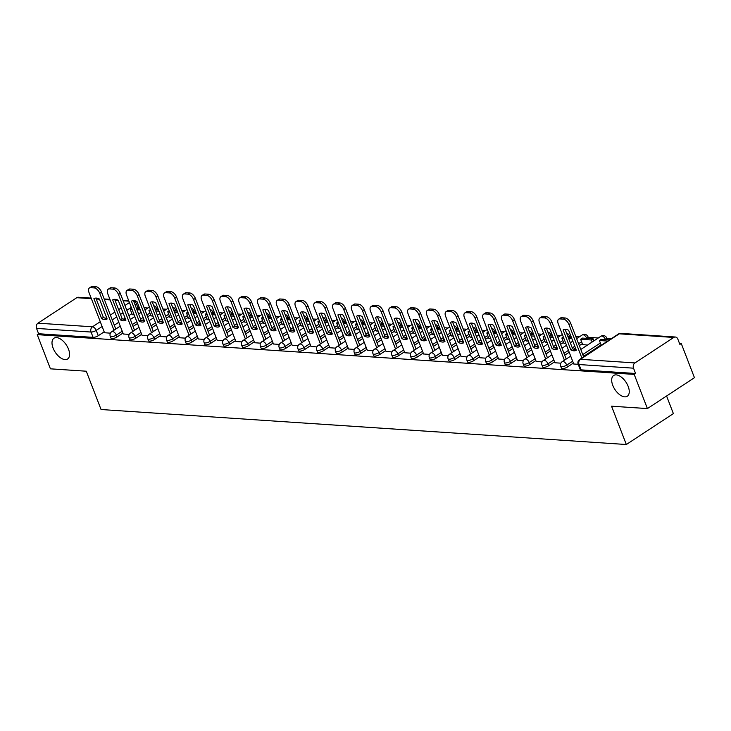 <?xml version="1.0" encoding="UTF-8"?>
<svg xmlns="http://www.w3.org/2000/svg" width="731" height="731" viewBox="0 0 731 731"><rect width="100%" height="100%" fill="white"/><g stroke="black" fill="none" stroke-linecap="round" stroke-linejoin="round"><path stroke-width="1.1" d="M612.77 385.356A12.427 6.643 56.7 0 1 613.647 375.487A12.427 6.643 56.7 0 1 628.167 386.379A12.427 6.643 56.7 0 1 627.28 396.257A12.427 6.643 56.7 0 1 612.77 385.356M53.089 348.084A12.427 6.643 56.7 0 1 53.966 338.206A12.427 6.643 56.7 0 1 68.486 349.107A12.427 6.643 56.7 0 1 67.608 358.985A12.427 6.643 56.7 0 1 53.089 348.084M561.435 368.214A3.883 1.234 -21.1 0 0 562.313 368.616A3.883 1.234 -21.1 0 0 567.457 366.98L566.735 365.089A3.883 1.234 158.9 0 1 561.582 366.734A3.883 1.234 158.9 0 1 560.704 366.322L561.435 368.214M542.667 366.962A3.883 1.234 -21.1 0 0 543.544 367.373A3.883 1.234 -21.1 0 0 548.689 365.728L547.967 363.837A3.883 1.234 158.9 0 1 542.813 365.482A3.883 1.234 158.9 0 1 541.936 365.08L542.667 366.962M523.899 365.719A3.883 1.234 -21.1 0 0 524.776 366.121A3.883 1.234 -21.1 0 0 529.929 364.477L529.198 362.585A3.883 1.234 158.9 0 1 524.045 364.23A3.883 1.234 158.9 0 1 523.168 363.828L523.899 365.719M505.13 364.467A3.883 1.234 -21.1 0 0 506.007 364.87A3.883 1.234 -21.1 0 0 511.161 363.225L510.43 361.342A3.883 1.234 158.9 0 1 505.276 362.978A3.883 1.234 158.9 0 1 504.399 362.576L505.13 364.467M486.362 363.216A3.883 1.234 -21.1 0 0 487.239 363.618A3.883 1.234 -21.1 0 0 492.392 361.982L491.661 360.091A3.883 1.234 158.9 0 1 486.508 361.726A3.883 1.234 158.9 0 1 485.631 361.324L486.362 363.216M467.593 361.964A3.883 1.234 -21.1 0 0 468.47 362.366A3.883 1.234 -21.1 0 0 473.624 360.73L472.893 358.839A3.883 1.234 158.9 0 1 467.739 360.484A3.883 1.234 158.9 0 1 466.862 360.072L467.593 361.964M448.825 360.712A3.883 1.234 -21.1 0 0 449.702 361.123A3.883 1.234 -21.1 0 0 454.856 359.478L454.125 357.587A3.883 1.234 158.9 0 1 448.971 359.232A3.883 1.234 158.9 0 1 448.094 358.83L448.825 360.712M430.056 359.469A3.883 1.234 -21.1 0 0 430.934 359.871A3.883 1.234 -21.1 0 0 436.087 358.227L435.356 356.335A3.883 1.234 158.9 0 1 430.203 357.98A3.883 1.234 158.9 0 1 429.325 357.578L430.056 359.469M411.288 358.217A3.883 1.234 -21.1 0 0 412.165 358.619A3.883 1.234 -21.1 0 0 417.319 356.975L416.588 355.092A3.883 1.234 158.9 0 1 411.434 356.728A3.883 1.234 158.9 0 1 410.557 356.326L411.288 358.217M392.52 356.966A3.883 1.234 -21.1 0 0 393.397 357.368A3.883 1.234 -21.1 0 0 398.55 355.732L397.819 353.841A3.883 1.234 158.9 0 1 392.666 355.476A3.883 1.234 158.9 0 1 391.789 355.074L392.52 356.966M373.751 355.714A3.883 1.234 -21.1 0 0 374.628 356.116A3.883 1.234 -21.1 0 0 379.782 354.48L379.051 352.589A3.883 1.234 158.9 0 1 373.897 354.233A3.883 1.234 158.9 0 1 373.02 353.822L373.751 355.714M354.983 354.462A3.883 1.234 -21.1 0 0 355.86 354.873A3.883 1.234 -21.1 0 0 361.013 353.228L360.282 351.337A3.883 1.234 158.9 0 1 355.129 352.982A3.883 1.234 158.9 0 1 354.252 352.58L354.983 354.462M336.214 353.219A3.883 1.234 -21.1 0 0 337.092 353.621A3.883 1.234 -21.1 0 0 342.245 351.976L341.514 350.085A3.883 1.234 158.9 0 1 336.361 351.73A3.883 1.234 158.9 0 1 335.483 351.328L336.214 353.219M317.446 351.967A3.883 1.234 -21.1 0 0 318.323 352.369A3.883 1.234 -21.1 0 0 323.477 350.725L322.746 348.842A3.883 1.234 158.9 0 1 317.592 350.478A3.883 1.234 158.9 0 1 316.715 350.076L317.446 351.967M298.677 350.716A3.883 1.234 -21.1 0 0 299.555 351.118A3.883 1.234 -21.1 0 0 304.708 349.482L303.977 347.59A3.883 1.234 158.9 0 1 298.824 349.226A3.883 1.234 158.9 0 1 297.946 348.824L298.677 350.716M279.909 349.464A3.883 1.234 -21.1 0 0 280.786 349.866A3.883 1.234 -21.1 0 0 285.94 348.23L285.209 346.339A3.883 1.234 158.9 0 1 280.055 347.983A3.883 1.234 158.9 0 1 279.178 347.572L279.909 349.464M261.141 348.212A3.883 1.234 -21.1 0 0 262.018 348.623A3.883 1.234 -21.1 0 0 267.171 346.978L266.44 345.087A3.883 1.234 158.9 0 1 261.287 346.732A3.883 1.234 158.9 0 1 260.41 346.33L261.141 348.212M242.372 346.969A3.883 1.234 -21.1 0 0 243.249 347.371A3.883 1.234 -21.1 0 0 248.403 345.726L247.672 343.835A3.883 1.234 158.9 0 1 242.518 345.48A3.883 1.234 158.9 0 1 241.641 345.078L242.372 346.969M223.604 345.717A3.883 1.234 -21.1 0 0 224.481 346.119A3.883 1.234 -21.1 0 0 229.635 344.475L228.904 342.592A3.883 1.234 158.9 0 1 223.75 344.228A3.883 1.234 158.9 0 1 222.873 343.826L223.604 345.717M204.835 344.465A3.883 1.234 -21.1 0 0 205.713 344.868A3.883 1.234 -21.1 0 0 210.866 343.232L210.135 341.34A3.883 1.234 158.9 0 1 204.982 342.976A3.883 1.234 158.9 0 1 204.104 342.574L204.835 344.465M186.067 343.214A3.883 1.234 -21.1 0 0 186.944 343.616A3.883 1.234 -21.1 0 0 192.098 341.98L191.367 340.089A3.883 1.234 158.9 0 1 186.213 341.733A3.883 1.234 158.9 0 1 185.336 341.322L186.067 343.214M167.298 341.962A3.883 1.234 -21.1 0 0 168.176 342.373A3.883 1.234 -21.1 0 0 173.329 340.728L172.598 338.837A3.883 1.234 158.9 0 1 167.445 340.482A3.883 1.234 158.9 0 1 166.567 340.079L167.298 341.962M148.53 340.719A3.883 1.234 -21.1 0 0 149.407 341.121A3.883 1.234 -21.1 0 0 154.561 339.476L153.83 337.585A3.883 1.234 158.9 0 1 148.676 339.23A3.883 1.234 158.9 0 1 147.799 338.828L148.53 340.719M129.762 339.467A3.883 1.234 -21.1 0 0 130.639 339.869A3.883 1.234 -21.1 0 0 135.792 338.225L135.061 336.342A3.883 1.234 158.9 0 1 129.917 337.978A3.883 1.234 158.9 0 1 129.031 337.576L129.762 339.467M110.993 338.215A3.883 1.234 -21.1 0 0 111.87 338.617A3.883 1.234 -21.1 0 0 117.024 336.982L116.293 335.09A3.883 1.234 158.9 0 1 111.149 336.726A3.883 1.234 158.9 0 1 110.262 336.324L110.993 338.215M647.401 408.583L611.545 406.198L626.33 444.512L101.061 409.524L86.276 371.211L50.421 368.826L37.235 334.643L634.206 374.4L647.401 408.583L694.45 377.699L681.255 343.515L679.492 343.396M611.107 338.837L606.968 338.563M598.287 337.987L588.199 337.32M579.519 336.735L575.79 336.488M570.911 336.169L569.431 336.068M560.759 335.492L557.022 335.237M552.143 334.917L550.662 334.816M541.991 334.241L538.254 333.994M533.374 333.665L531.894 333.564M523.222 332.989L519.485 332.742M514.606 332.413L513.125 332.313M504.454 331.737L500.717 331.49M495.837 331.161L494.357 331.07M485.686 330.485L481.948 330.238M477.069 329.919L475.589 329.818M466.917 329.242L463.18 328.987M458.3 328.667L456.82 328.566M448.149 327.991L444.411 327.744M439.532 327.415L438.052 327.314M429.38 326.739L425.643 326.492M420.764 326.163L419.283 326.063M410.612 325.487L406.875 325.24M401.995 324.911L400.515 324.82M391.843 324.235L388.106 323.988M383.227 323.669L381.746 323.568M373.075 322.992L369.338 322.736M364.458 322.417L362.978 322.316M354.307 321.741L350.569 321.494M345.69 321.165L344.21 321.064M335.538 320.489L331.801 320.242M326.921 319.913L325.441 319.812M316.77 319.237L313.032 318.99M308.153 318.661L306.673 318.57M298.001 317.985L294.264 317.738M289.385 317.418L287.904 317.318M279.233 316.742L275.496 316.486M270.616 316.167L269.136 316.066M260.464 315.49L256.727 315.244M251.848 314.915L250.367 314.814M241.696 314.239L237.959 313.992M233.079 313.663L231.599 313.562M222.928 312.987L219.19 312.74M214.311 312.411L212.831 312.32M204.159 311.735L200.422 311.488M195.542 311.168L194.062 311.068M185.391 310.492L181.654 310.236M176.774 309.917L175.294 309.816M166.622 309.24L162.894 308.994M158.006 308.665L156.525 308.564M147.854 307.989L144.126 307.742M139.237 307.413L137.757 307.312M666.581 395.992L673.379 413.618L626.33 444.512M681.255 343.515L679.885 344.411L677.829 339.093A3.883 3.043 93.8 0 0 675.343 337.018A3.883 3.043 93.8 0 0 673.763 337.457L634.947 362.932A3.883 3.043 93.8 0 0 633.521 368.177L579.025 364.541A3.883 1.234 158.9 0 1 578.148 364.139L580.204 369.466A3.883 1.234 158.9 0 0 581.081 369.868L579.025 364.541A3.883 3.043 93.8 0 1 580.441 359.305L634.947 362.932M634.206 374.4L635.577 373.495L633.521 368.177M131.891 313.645L128.875 315.628M125.083 318.113L123.375 319.237M118.769 322.261L114.292 325.204M104.186 331.837L98.256 335.73L96.2 330.403A3.883 1.234 158.9 0 1 91.046 332.048L36.55 328.411A3.883 3.043 -86.2 0 1 37.966 323.175L76.792 297.691A3.883 3.043 -86.2 0 1 78.372 297.252L91.165 298.111M36.55 328.411L38.606 333.738L37.235 334.643M151.006 315.801L152.989 316.167M123.301 333.994L129.195 334.414M169.775 317.053L171.758 317.418M153.309 331.545L139.054 294.62A5.821 3.116 -123.3 0 0 133.462 289.22L129.972 288.992A5.821 3.116 56.7 0 0 128.766 289.275L126.984 290.445A5.821 3.116 56.7 0 0 126.564 295.077L142.015 335.273L147.964 335.666M188.543 318.305L190.526 318.67M160.838 336.488L166.732 336.918M207.312 319.548L209.294 319.913M179.607 337.74L185.5 338.17M226.08 320.799L228.063 321.165M198.375 338.992L204.269 339.422M244.848 322.051L246.831 322.417M217.134 340.244L223.037 340.664M263.617 323.303L265.6 323.669M235.903 341.487L241.806 341.916M282.385 324.555L284.368 324.911M254.671 342.738L260.574 343.168M301.154 325.798L303.137 326.163M273.44 343.99L279.343 344.42M319.922 327.049L321.905 327.415M303.456 341.551L289.202 304.617A5.821 3.116 -123.3 0 0 283.61 299.226L280.119 298.988A5.821 3.116 56.7 0 0 278.913 299.281L277.131 300.45A5.821 3.116 56.7 0 0 276.711 305.074L292.162 345.27L298.111 345.672M338.691 328.301L340.673 328.667M310.977 346.494L316.879 346.914M357.459 329.553L359.442 329.919M329.745 347.737L335.648 348.166M376.227 330.805L378.21 331.161M348.513 348.989L354.416 349.418M394.996 332.048L396.979 332.413M367.282 350.24L373.185 350.67M413.764 333.299L415.747 333.665M386.05 351.492L391.953 351.922M432.533 334.551L434.516 334.917M416.067 349.043L401.812 312.119A5.821 3.116 -123.3 0 0 396.22 306.728L392.73 306.49A5.821 3.116 56.7 0 0 391.524 306.773L389.733 307.952A5.821 3.116 56.7 0 0 389.321 312.576L404.773 352.771L410.721 353.164M451.301 335.803L453.284 336.169M423.587 353.987L429.49 354.416M470.07 337.055L472.052 337.411M442.356 355.239L448.258 355.668M488.838 338.298L490.821 338.663M461.124 356.49L467.027 356.92M507.606 339.55L509.589 339.915M479.892 357.742L485.795 358.172M526.375 340.801L528.358 341.167M509.909 355.293L495.655 318.369A5.821 3.116 -123.3 0 0 490.053 312.978L486.572 312.74A5.821 3.116 56.7 0 0 485.366 313.023L483.575 314.202A5.821 3.116 56.7 0 0 483.164 318.826L498.615 359.022L504.564 359.414M545.143 342.053L547.126 342.419M517.429 360.237L523.332 360.666M563.912 343.305L565.895 343.661M536.198 361.489L542.1 361.918M582.68 344.548L587.459 345.105M566.214 359.049L551.96 322.115A5.821 3.116 -123.3 0 0 546.359 316.724L542.877 316.496A5.821 3.116 56.7 0 0 541.662 316.779L539.88 317.948A5.821 3.116 56.7 0 0 539.469 322.572L554.92 362.768L560.869 363.17M573.734 363.992L578.221 364.321M601.092 344.895L583.493 356.454M573.387 363.088L567.457 366.98M582.333 343.652L579.317 345.626M575.525 348.12L573.817 349.235M569.211 352.26L564.725 355.202M554.619 361.836L548.689 365.728M563.564 342.4L560.549 344.374M556.757 346.869L555.048 347.983M550.443 351.008L545.956 353.95M535.85 360.584L529.929 364.477M544.796 341.149L541.781 343.122M537.989 345.617L536.28 346.741M531.675 349.756L527.188 352.707M517.082 359.341L511.161 363.225M526.028 339.897L523.012 341.88M519.22 344.365L517.511 345.489M512.906 348.513L508.42 351.456M498.314 358.089L492.392 361.982M507.259 338.645L504.244 340.628M500.452 343.113L498.743 344.237M494.138 347.262L489.651 350.204M479.545 356.838L473.624 360.73M488.491 337.402L485.475 339.376M481.683 341.87L479.975 342.985M475.369 346.01L470.883 348.952M460.777 355.586L454.856 359.478M469.722 336.15L466.707 338.124M462.915 340.619L461.206 341.733M456.601 344.758L452.114 347.7M442.008 354.334L436.087 358.227M450.954 334.899L447.939 336.872M444.146 339.367L442.438 340.491M437.832 343.515L433.346 346.457M423.24 353.091L417.319 356.975M432.185 333.647L429.17 335.63M425.378 338.115L423.669 339.239M419.064 342.263L414.578 345.206M404.471 351.839L398.55 355.732M413.417 332.395L410.402 334.378M406.61 336.863L404.901 337.987M400.296 341.011L395.809 343.954M385.703 350.588L379.782 354.48M394.649 331.152L391.633 333.126M387.841 335.62L386.132 336.735M381.527 339.76L377.041 342.702M366.935 349.336L361.013 353.228M375.88 329.9L372.865 331.874M369.073 334.369L367.364 335.483M362.759 338.508L358.272 341.45M348.166 348.084L342.245 351.976M357.112 328.648L354.096 330.622M350.304 333.117L348.596 334.241M343.99 337.265L339.504 340.207M329.398 346.841L323.477 350.725M338.343 327.397L335.328 329.379M331.536 331.865L329.827 332.989M325.222 336.013L320.735 338.956M310.629 345.589L304.708 349.482M319.575 326.145L316.56 328.128M312.767 330.613L311.059 331.737M306.453 334.761L301.967 337.704M291.861 344.338L285.94 348.23M300.806 324.902L297.791 326.876M293.999 329.37L292.29 330.485M287.685 333.51L283.199 336.452M273.092 343.086L267.171 346.978M282.038 323.65L279.023 325.624M275.231 328.118L273.522 329.233M268.917 332.258L264.43 335.2M254.324 341.834L248.403 345.726M263.27 322.398L260.254 324.372M256.462 326.867L254.754 327.991M250.148 331.015L245.662 333.957M235.556 340.591L229.635 344.475M244.501 321.147L241.486 323.129M237.694 325.615L235.985 326.739M231.38 329.763L226.902 332.706M216.787 339.339L210.866 343.232M225.733 319.895L222.717 321.878M218.925 324.363L217.217 325.487M212.611 328.511L208.134 331.454M198.019 338.087L192.098 341.98M206.964 318.652L203.949 320.626M200.157 323.12L198.448 324.235M193.843 327.26L189.366 330.202M179.25 336.836L173.329 340.728M188.196 317.4L185.181 319.374M181.389 321.868L179.68 322.983M175.074 326.008L170.597 328.95M160.482 335.593L154.561 339.476M169.428 316.148L166.412 318.122M162.62 320.617L160.911 321.741M156.306 324.765L151.829 327.707M141.713 334.341L135.792 338.225M150.659 314.897L147.644 316.879M143.852 319.365L142.143 320.489M137.538 323.513L133.06 326.455M122.945 333.089L117.024 336.982M132.238 314.549L134.221 314.915M104.533 332.742L110.427 333.172M635.577 373.495L581.081 369.868M38.606 333.738L93.102 337.366A3.883 1.234 -21.1 0 0 98.256 335.73M113.99 330.22L99.736 293.286A5.821 3.116 -123.3 0 0 94.144 287.895L90.653 287.667A5.821 3.116 56.7 0 0 89.447 287.95A5.821 3.116 56.7 0 0 89.027 292.574L104.542 332.779M99.434 299.034A12.034 6.433 -123.3 0 0 93.897 298.659L101.6 318.615A12.034 6.433 56.7 0 0 107.137 318.981L99.434 299.034M139.703 308.601L136.459 308.391M132.092 309.387L130.2 309.259L131.671 308.29M140.215 309.926L136.971 309.716M132.329 314.787L130.2 309.259M89.447 287.95L91.229 286.78A5.821 3.116 56.7 0 1 92.435 286.488L90.653 287.667M115.772 329.051L101.518 292.117A5.821 3.116 -123.3 0 0 95.925 286.726L92.435 286.488M95.907 298.074L103.382 317.446L101.6 318.615M106.909 318.396A12.034 6.433 56.7 0 1 103.382 317.446M132.759 331.472L118.504 294.538A5.821 3.116 -123.3 0 0 112.912 289.147L109.422 288.909A5.821 3.116 56.7 0 0 108.215 289.202A5.821 3.116 56.7 0 0 107.795 293.825L123.311 334.021M118.203 300.277A12.034 6.433 -123.3 0 0 112.665 299.911L120.368 319.867A12.034 6.433 56.7 0 0 125.906 320.233L118.203 300.277M158.472 309.853L155.228 309.642M150.86 310.638L148.969 310.511L150.44 309.542M158.983 311.178L155.74 310.958M151.098 316.039L148.969 310.511M108.215 289.202L109.997 288.023A5.821 3.116 56.7 0 1 111.203 287.74L109.422 288.909M134.541 330.293L120.286 293.369A5.821 3.116 -123.3 0 0 114.694 287.977L111.203 287.74M114.676 299.326L122.15 318.698L120.368 319.867M125.677 319.648A12.034 6.433 56.7 0 1 122.15 318.698M151.527 332.715L137.273 295.79A5.821 3.116 -123.3 0 0 131.681 290.399L128.19 290.161A5.821 3.116 56.7 0 0 126.984 290.445M136.971 301.528A12.034 6.433 -123.3 0 0 131.434 301.163L139.137 321.119A12.034 6.433 56.7 0 0 144.674 321.485L136.971 301.528M177.24 311.104L173.996 310.885M169.629 311.89L167.737 311.762L169.208 310.794M177.743 312.429L174.508 312.21M169.866 317.291L167.737 311.762M133.444 300.578L140.919 319.95L139.137 321.119M144.446 320.9A12.034 6.433 56.7 0 1 140.919 319.95M170.296 333.966L156.041 297.042A5.821 3.116 -123.3 0 0 150.449 291.642L146.958 291.413A5.821 3.116 56.7 0 0 145.752 291.696A5.821 3.116 56.7 0 0 145.332 296.329L160.847 336.525M155.74 302.78A12.034 6.433 -123.3 0 0 150.202 302.415L157.905 322.362A12.034 6.433 56.7 0 0 163.442 322.736L155.74 302.78M196.009 312.356L192.765 312.137M188.397 313.133L186.506 313.014L187.977 312.046M196.511 313.681L193.276 313.462M188.635 318.542L186.506 313.014M145.752 291.696L147.534 290.527A5.821 3.116 56.7 0 1 148.74 290.244L146.958 291.413M172.077 332.797L157.823 295.872A5.821 3.116 -123.3 0 0 152.231 290.472L148.74 290.244M152.212 301.83L159.687 321.192L157.905 322.362M163.214 322.152A12.034 6.433 56.7 0 1 159.687 321.192M189.064 335.218L174.81 298.294A5.821 3.116 -123.3 0 0 169.217 292.893L165.727 292.665A5.821 3.116 56.7 0 0 164.521 292.948A5.821 3.116 56.7 0 0 164.1 297.572L179.616 337.777M174.508 304.032A12.034 6.433 -123.3 0 0 168.971 303.667L176.674 323.614A12.034 6.433 56.7 0 0 182.211 323.988L174.508 304.032M214.777 313.608L211.533 313.389M207.165 314.385L205.274 314.257L206.745 313.297M215.279 314.924L212.045 314.714M207.403 319.794L205.274 314.257M164.521 292.948L166.302 291.779A5.821 3.116 56.7 0 1 167.509 291.495L165.727 292.665M190.846 334.049L176.591 297.115A5.821 3.116 -123.3 0 0 170.999 291.724L167.509 291.495M170.981 303.073L178.455 322.444L176.674 323.614M181.982 323.404A12.034 6.433 56.7 0 1 178.455 322.444M207.832 336.47L193.578 299.536A5.821 3.116 -123.3 0 0 187.986 294.145L184.495 293.917A5.821 3.116 56.7 0 0 183.289 294.2A5.821 3.116 56.7 0 0 182.869 298.824L198.384 339.029M193.276 305.284A12.034 6.433 -123.3 0 0 187.739 304.909L195.442 324.866A12.034 6.433 56.7 0 0 200.979 325.231L193.276 305.284M233.545 314.851L230.302 314.641M225.934 315.637L224.042 315.509L225.513 314.54M234.048 316.176L230.813 315.966M226.171 321.037L224.042 315.509M183.289 294.2L185.071 293.03A5.821 3.116 56.7 0 1 186.277 292.738L184.495 293.917M209.614 335.301L195.36 298.367A5.821 3.116 -123.3 0 0 189.768 292.976L186.277 292.738M189.749 304.324L197.224 323.696L195.442 324.866M200.751 324.646A12.034 6.433 56.7 0 1 197.224 323.696M226.601 337.722L212.346 300.788A5.821 3.116 -123.3 0 0 206.754 295.397L203.264 295.16A5.821 3.116 56.7 0 0 202.058 295.452A5.821 3.116 56.7 0 0 201.637 300.075L217.153 340.271M212.045 306.527A12.034 6.433 -123.3 0 0 206.507 306.161L214.21 326.117A12.034 6.433 56.7 0 0 219.748 326.483L212.045 306.527M252.314 316.103L249.07 315.893M244.702 316.889L242.811 316.761L244.282 315.792M252.816 317.428L249.582 317.208M244.94 322.289L242.811 316.761M202.058 295.452L203.839 294.273A5.821 3.116 56.7 0 1 205.046 293.99L203.264 295.16M228.383 336.543L214.128 299.619A5.821 3.116 -123.3 0 0 208.536 294.227L205.046 293.99M208.518 305.576L215.992 324.948L214.21 326.117M219.519 325.898A12.034 6.433 56.7 0 1 215.992 324.948M245.369 338.965L231.115 302.04A5.821 3.116 -123.3 0 0 225.523 296.649L222.032 296.411A5.821 3.116 56.7 0 0 220.826 296.695A5.821 3.116 56.7 0 0 220.406 301.327L235.921 341.523M230.813 307.778A12.034 6.433 -123.3 0 0 225.276 307.413L232.979 327.369A12.034 6.433 56.7 0 0 238.507 327.735L230.813 307.778M271.082 317.355L267.838 317.135M263.471 318.14L261.57 318.012L263.05 317.044M271.585 318.679L268.35 318.46M263.708 323.541L261.57 318.012M220.826 296.695L222.608 295.525A5.821 3.116 56.7 0 1 223.814 295.242L222.032 296.411M247.151 337.795L232.897 300.87A5.821 3.116 -123.3 0 0 227.304 295.47L223.814 295.242M227.286 306.828L234.761 326.2L232.979 327.369M238.288 327.15A12.034 6.433 56.7 0 1 234.761 326.2M264.138 340.217L249.883 303.292A5.821 3.116 -123.3 0 0 244.291 297.892L240.801 297.663A5.821 3.116 56.7 0 0 239.594 297.946A5.821 3.116 56.7 0 0 239.174 302.579L254.69 342.775M249.582 309.03A12.034 6.433 -123.3 0 0 244.044 308.665L251.747 328.612A12.034 6.433 56.7 0 0 257.275 328.987L249.582 309.03M289.841 318.606L286.607 318.387M282.239 319.383L280.339 319.264L281.819 318.296M290.353 319.931L287.119 319.712M282.477 324.792L280.339 319.264M239.594 297.946L241.376 296.777A5.821 3.116 56.7 0 1 242.582 296.494L240.801 297.663M265.92 339.047L251.665 302.122A5.821 3.116 -123.3 0 0 246.073 296.722L242.582 296.494M246.055 308.08L253.529 327.442L251.747 328.612M257.056 328.402A12.034 6.433 56.7 0 1 253.529 327.442M282.906 341.468L268.652 304.544A5.821 3.116 -123.3 0 0 263.059 299.143L259.569 298.915A5.821 3.116 56.7 0 0 258.363 299.198A5.821 3.116 56.7 0 0 257.942 303.822L273.458 344.027M268.35 310.282A12.034 6.433 -123.3 0 0 262.813 309.917L270.516 329.864A12.034 6.433 56.7 0 0 276.044 330.238L268.35 310.282M308.61 319.858L305.375 319.639M301.008 320.635L299.107 320.507L300.587 319.548M309.122 321.174L305.887 320.964M301.245 326.035L299.107 320.507M258.363 299.198L260.145 298.029A5.821 3.116 56.7 0 1 261.351 297.745L259.569 298.915M284.688 340.299L270.433 303.365A5.821 3.116 -123.3 0 0 264.841 297.974L261.351 297.745M264.823 309.323L272.298 328.694L270.516 329.864M275.825 329.654A12.034 6.433 56.7 0 1 272.298 328.694M301.675 342.72L287.42 305.786A5.821 3.116 -123.3 0 0 281.828 300.395L278.337 300.167A5.821 3.116 56.7 0 0 277.131 300.45M287.119 311.534A12.034 6.433 -123.3 0 0 281.581 311.159L289.284 331.116A12.034 6.433 56.7 0 0 294.812 331.481L287.119 311.534M327.378 321.101L324.144 320.891M319.776 321.887L317.875 321.759L319.346 320.79M327.89 322.426L324.655 322.216M320.014 327.287L317.875 321.759M283.591 310.574L291.066 329.946L289.284 331.116M294.593 330.896A12.034 6.433 56.7 0 1 291.066 329.946M320.443 343.972L306.188 307.038A5.821 3.116 -123.3 0 0 300.587 301.647L297.106 301.41A5.821 3.116 56.7 0 0 295.9 301.702A5.821 3.116 56.7 0 0 295.479 306.326L310.995 346.521M305.887 312.777A12.034 6.433 -123.3 0 0 300.35 312.411L308.053 332.367A12.034 6.433 56.7 0 0 313.581 332.733L305.887 312.777M346.147 322.353L342.912 322.143M338.544 323.139L336.644 323.011L338.115 322.042M346.658 323.678L343.424 323.458M338.782 328.539L336.644 323.011M295.9 301.702L297.681 300.523A5.821 3.116 56.7 0 1 298.888 300.24L297.106 301.41M322.225 342.793L307.97 305.869A5.821 3.116 -123.3 0 0 302.378 300.478L298.888 300.24M302.36 311.826L309.834 331.198L308.053 332.367M313.361 332.148A12.034 6.433 56.7 0 1 309.834 331.198M339.211 345.215L324.957 308.29A5.821 3.116 -123.3 0 0 319.356 302.899L315.874 302.661A5.821 3.116 56.7 0 0 314.668 302.945A5.821 3.116 56.7 0 0 314.248 307.577L329.763 347.773M324.655 314.028A12.034 6.433 -123.3 0 0 319.118 313.663L326.821 333.619A12.034 6.433 56.7 0 0 332.349 333.985L324.655 314.028M364.915 323.605L361.681 323.385M357.313 324.39L355.412 324.262L356.883 323.294M365.427 324.93L362.192 324.71M357.55 329.791L355.412 324.262M314.668 302.945L316.45 301.775A5.821 3.116 56.7 0 1 317.656 301.492L315.874 302.661M340.993 344.045L326.739 307.121A5.821 3.116 -123.3 0 0 321.147 301.72L317.656 301.492M321.128 313.078L328.603 332.45L326.821 333.619M332.13 333.4A12.034 6.433 56.7 0 1 328.603 332.45M357.98 346.467L343.725 309.542A5.821 3.116 -123.3 0 0 338.124 304.142L334.643 303.913A5.821 3.116 56.7 0 0 333.437 304.197A5.821 3.116 56.7 0 0 333.016 308.829L348.532 349.025M343.424 315.28A12.034 6.433 -123.3 0 0 337.886 314.915L345.589 334.862A12.034 6.433 56.7 0 0 351.118 335.237L343.424 315.28M383.684 324.856L380.449 324.637M376.081 325.633L374.181 325.514L375.652 324.546M384.195 326.181L380.961 325.962M376.319 331.042L374.181 325.514M333.437 304.197L335.218 303.027A5.821 3.116 56.7 0 1 336.424 302.744L334.643 303.913M359.762 345.297L345.507 308.372A5.821 3.116 -123.3 0 0 339.915 302.972L336.424 302.744M339.897 314.33L347.371 333.692L345.589 334.862M350.898 334.652A12.034 6.433 56.7 0 1 347.371 333.692M376.748 347.718L362.494 310.794A5.821 3.116 -123.3 0 0 356.892 305.394L353.411 305.165A5.821 3.116 56.7 0 0 352.196 305.448A5.821 3.116 56.7 0 0 351.785 310.072L367.3 350.277M362.192 316.532A12.034 6.433 -123.3 0 0 356.655 316.167L364.358 336.114A12.034 6.433 56.7 0 0 369.886 336.488L362.192 316.532M402.452 326.108L399.217 325.889M394.85 326.885L392.949 326.757L394.42 325.798M402.964 327.424L399.729 327.214M395.087 332.285L392.949 326.757M352.196 305.448L353.987 304.279A5.821 3.116 56.7 0 1 355.193 303.995L353.411 305.165M378.53 346.549L364.276 309.615A5.821 3.116 -123.3 0 0 358.683 304.224L355.193 303.995M358.665 315.573L366.14 334.944L364.358 336.114M369.667 335.904A12.034 6.433 56.7 0 1 366.14 334.944M395.517 348.97L381.262 312.036A5.821 3.116 -123.3 0 0 375.661 306.645L372.18 306.417A5.821 3.116 56.7 0 0 370.964 306.7A5.821 3.116 56.7 0 0 370.553 311.324L386.069 351.529M380.961 317.784A12.034 6.433 -123.3 0 0 375.423 317.409L383.126 337.366A12.034 6.433 56.7 0 0 388.654 337.731L380.961 317.784M421.22 327.351L417.986 327.141M413.618 328.137L411.717 328.009L413.189 327.04M421.732 328.676L418.498 328.466M413.856 333.537L411.717 328.009M370.964 306.7L372.755 305.531A5.821 3.116 56.7 0 1 373.961 305.238L372.18 306.417M397.298 347.801L383.044 310.867A5.821 3.116 -123.3 0 0 377.452 305.476L373.961 305.238M377.434 316.825L384.908 336.196L383.126 337.366M388.435 337.146A12.034 6.433 56.7 0 1 384.908 336.196M414.285 350.222L400.031 313.288A5.821 3.116 -123.3 0 0 394.429 307.897L390.948 307.66A5.821 3.116 56.7 0 0 389.733 307.952M399.729 319.027A12.034 6.433 -123.3 0 0 394.192 318.661L401.895 338.617A12.034 6.433 56.7 0 0 407.423 338.983L399.729 319.027M439.989 328.603L436.754 328.393M432.377 329.389L430.486 329.261L431.957 328.292M440.501 329.928L437.266 329.708M432.624 334.789L430.486 329.261M396.202 318.076L403.676 337.448L401.895 338.617M407.204 338.398A12.034 6.433 56.7 0 1 403.676 337.448M433.044 351.465L418.799 314.54A5.821 3.116 -123.3 0 0 413.198 309.149L409.716 308.911A5.821 3.116 56.7 0 0 408.501 309.195A5.821 3.116 56.7 0 0 408.09 313.827L423.605 354.023M418.498 320.279A12.034 6.433 -123.3 0 0 412.96 319.913L420.663 339.869A12.034 6.433 56.7 0 0 426.191 340.235L418.498 320.279M458.757 329.855L455.523 329.635M451.146 330.64L449.254 330.513L450.725 329.544M459.269 331.18L456.034 330.96M451.392 336.041L449.254 330.513M408.501 309.195L410.292 308.025A5.821 3.116 56.7 0 1 411.498 307.742L409.716 308.911M434.835 350.295L420.581 313.371A5.821 3.116 -123.3 0 0 414.989 307.97L411.498 307.742M414.97 319.328L422.445 338.7L420.663 339.869M425.972 339.65A12.034 6.433 56.7 0 1 422.445 338.7M451.813 352.717L437.567 315.792A5.821 3.116 -123.3 0 0 431.966 310.392L428.485 310.163A5.821 3.116 56.7 0 0 427.269 310.447A5.821 3.116 56.7 0 0 426.858 315.079L442.374 355.275M437.266 321.53A12.034 6.433 -123.3 0 0 431.729 321.165L439.432 341.112A12.034 6.433 56.7 0 0 444.96 341.487L437.266 321.53M477.526 331.106L474.291 330.887M469.914 331.883L468.023 331.764L469.494 330.796M478.037 332.431L474.803 332.212M470.161 337.293L468.023 331.764M427.269 310.447L429.06 309.277A5.821 3.116 56.7 0 1 430.267 308.994L428.485 310.163M453.604 351.547L439.349 314.622A5.821 3.116 -123.3 0 0 433.757 309.222L430.267 308.994M433.739 320.58L441.213 339.942L439.432 341.112M444.74 340.902A12.034 6.433 56.7 0 1 441.213 339.942M470.581 353.968L456.336 317.035A5.821 3.116 -123.3 0 0 450.735 311.644L447.253 311.415A5.821 3.116 56.7 0 0 446.038 311.698A5.821 3.116 56.7 0 0 445.627 316.322L461.142 356.527M456.034 322.782A12.034 6.433 -123.3 0 0 450.497 322.417L458.2 342.364A12.034 6.433 56.7 0 0 463.728 342.738L456.034 322.782M496.294 332.358L493.06 332.139M488.683 333.135L486.791 333.007L488.262 332.048M496.806 333.674L493.571 333.464M488.929 338.535L486.791 333.007M446.038 311.698L447.829 310.529A5.821 3.116 56.7 0 1 449.035 310.246L447.253 311.415M472.372 352.799L458.118 315.865A5.821 3.116 -123.3 0 0 452.526 310.474L449.035 310.246M452.507 321.823L459.982 341.194L458.2 342.364M463.509 342.154A12.034 6.433 56.7 0 1 459.982 341.194M489.35 355.22L475.104 318.287A5.821 3.116 -123.3 0 0 469.503 312.895L466.022 312.667A5.821 3.116 56.7 0 0 464.806 312.95A5.821 3.116 56.7 0 0 464.395 317.574L479.911 357.779M474.803 324.034A12.034 6.433 -123.3 0 0 469.265 323.659L476.968 343.616A12.034 6.433 56.7 0 0 482.497 343.981L474.803 324.034M515.063 333.601L511.828 333.391M507.451 334.387L505.56 334.259L507.031 333.29M515.574 334.926L512.34 334.716M507.698 339.787L505.56 334.259M464.806 312.95L466.597 311.781A5.821 3.116 56.7 0 1 467.803 311.488L466.022 312.667M491.141 354.051L476.886 317.117A5.821 3.116 -123.3 0 0 471.285 311.726L467.803 311.488M471.276 323.075L478.75 342.446L476.968 343.616M482.277 343.396A12.034 6.433 56.7 0 1 478.75 342.446M508.118 356.472L493.873 319.538A5.821 3.116 -123.3 0 0 488.271 314.147L484.781 313.91A5.821 3.116 56.7 0 0 483.575 314.202M493.571 325.277A12.034 6.433 -123.3 0 0 488.034 324.911L495.737 344.868A12.034 6.433 56.7 0 0 501.265 345.233L493.571 325.277M533.831 334.853L530.596 334.643M526.219 335.639L524.328 335.511L525.799 334.542M534.343 336.178L531.108 335.958M526.466 341.039L524.328 335.511M490.044 324.326L497.519 343.698L495.737 344.868M501.046 344.648A12.034 6.433 56.7 0 1 497.519 343.698M526.887 357.715L512.641 320.79A5.821 3.116 -123.3 0 0 507.04 315.399L503.549 315.162A5.821 3.116 56.7 0 0 502.343 315.445A5.821 3.116 56.7 0 0 501.932 320.077L517.447 360.273M512.34 326.529A12.034 6.433 -123.3 0 0 506.802 326.163L514.505 346.119A12.034 6.433 56.7 0 0 520.033 346.485L512.34 326.529M552.599 336.105L549.365 335.885M544.988 336.89L543.096 336.763L544.568 335.794M553.111 337.43L549.876 337.21M545.235 342.291L543.096 336.763M502.343 315.445L504.134 314.275A5.821 3.116 56.7 0 1 505.34 313.992L503.549 315.162M528.677 356.545L514.423 319.621A5.821 3.116 -123.3 0 0 508.822 314.22L505.34 313.992M508.813 325.578L516.287 344.95L514.505 346.119M519.814 345.9A12.034 6.433 56.7 0 1 516.287 344.95M545.655 358.967L531.41 322.042A5.821 3.116 -123.3 0 0 525.808 316.642L522.318 316.413A5.821 3.116 56.7 0 0 521.112 316.697A5.821 3.116 56.7 0 0 520.7 321.329L536.216 361.525M531.108 327.78A12.034 6.433 -123.3 0 0 525.571 327.415L533.274 347.362A12.034 6.433 56.7 0 0 538.802 347.737L531.108 327.78M571.368 337.356L568.133 337.137M563.756 338.133L561.865 338.014L563.336 337.046M571.88 338.681L568.636 338.462M564.003 343.543L561.865 338.014M521.112 316.697L522.893 315.527A5.821 3.116 56.7 0 1 524.109 315.244L522.318 316.413M547.446 357.797L533.191 320.872A5.821 3.116 -123.3 0 0 527.59 315.472L524.109 315.244M527.581 326.83L535.055 346.192L533.274 347.362M538.583 347.152A12.034 6.433 56.7 0 1 535.055 346.192M564.423 360.219L550.178 323.285A5.821 3.116 -123.3 0 0 544.577 317.894L541.086 317.665A5.821 3.116 56.7 0 0 539.88 317.948M549.876 329.032A12.034 6.433 -123.3 0 0 544.339 328.658L552.042 348.614A12.034 6.433 56.7 0 0 557.57 348.989L549.876 329.032M593.124 338.8L582.415 338.087L580.633 339.257L591.342 339.97L593.124 338.8L593.919 340.856M592.137 342.026L591.342 339.97M582.771 344.785L580.633 339.257M546.349 328.073L553.824 347.444L552.042 348.614M557.342 348.404A12.034 6.433 56.7 0 1 553.824 347.444M581.867 358.035L568.946 324.537A5.821 3.116 -123.3 0 0 563.345 319.145L559.855 318.917A5.821 3.116 56.7 0 0 558.648 319.2A5.821 3.116 56.7 0 0 558.237 323.824L573.753 364.029M568.645 330.284A12.034 6.433 -123.3 0 0 563.108 329.909L570.81 349.866A12.034 6.433 56.7 0 0 576.339 350.231L568.645 330.284M609.499 339.897L601.184 339.339L599.402 340.509L607.717 341.066M601.257 345.306L599.402 340.509M558.648 319.2L560.43 318.031A5.821 3.116 56.7 0 1 561.646 317.738L559.855 318.917M583.649 356.865L570.728 323.367A5.821 3.116 -123.3 0 0 565.127 317.976L561.646 317.738M565.118 329.325L572.592 348.696L570.81 349.866M576.11 349.646A12.034 6.433 56.7 0 1 572.592 348.696M673.763 337.457L619.267 333.82L580.441 359.305A3.883 2.074 -123.3 0 0 579.637 359.497A3.883 3.883 0 0 0 578.148 364.139M131.306 307.358L126.819 310.3M123.027 312.795L120.514 314.449M116.713 316.934L112.236 319.876M102.13 326.51L96.2 330.403A3.883 2.074 56.7 0 0 92.471 326.803L100.266 321.686M105.502 318.25L106.58 317.546M110.372 315.052L114.858 312.11M118.65 309.624L121.172 307.97M124.964 305.476L129.442 302.533M128.921 301.163L123.155 300.779M118.267 300.459L115.032 300.24M110.153 299.92L104.387 299.536M99.498 299.207L96.264 298.988M91.384 298.668L76.792 297.691M37.966 323.175L92.471 326.803A3.883 3.043 93.8 0 0 91.046 332.048L93.102 337.366M600.37 343.013L582.762 354.562M572.656 361.196L566.735 365.089A3.883 2.074 -123.3 0 0 562.998 361.489A3.883 2.074 56.7 0 0 562.194 361.681A3.883 3.883 0 0 0 560.704 366.322M586.792 338.38L586.746 338.38A3.883 2.074 -123.3 0 0 583.055 334.761A3.883 2.074 -123.3 0 0 582.251 334.953A3.883 3.883 0 0 1 587.998 336.799A3.883 1.234 158.9 0 1 586.783 338.352M581.602 341.761L578.587 343.734M574.794 346.229L572.272 347.883M568.48 350.368L563.994 353.311M553.888 359.944L547.967 363.837A3.883 2.074 -123.3 0 0 544.23 360.246A3.883 2.074 56.7 0 0 543.425 360.429A3.883 3.883 0 0 0 541.936 365.08M562.833 340.509L559.818 342.483M556.026 344.977L553.504 346.631M549.712 349.116L545.225 352.068M535.119 358.702L529.198 362.585A3.883 2.074 -123.3 0 0 525.461 358.994A3.883 2.074 56.7 0 0 524.657 359.186A3.883 3.883 0 0 0 523.168 363.828M544.065 339.257L541.05 341.24M537.258 343.725L534.736 345.379M530.944 347.874L526.457 350.816M516.351 357.45L510.43 361.342A3.883 2.074 -123.3 0 0 506.693 357.742A3.883 2.074 56.7 0 0 505.889 357.934A3.883 3.883 0 0 0 504.399 362.576M525.297 338.005L522.281 339.988M518.489 342.474L515.967 344.127M512.175 346.622L507.689 349.564M497.583 356.198L491.661 360.091A3.883 2.074 -123.3 0 0 487.924 356.49A3.883 2.074 56.7 0 0 487.12 356.682A3.883 3.883 0 0 0 485.631 361.324M506.528 336.763L503.513 338.736M499.721 341.231L497.199 342.885M493.407 345.37L488.92 348.312M478.814 354.946L472.893 358.839A3.883 2.074 -123.3 0 0 469.156 355.239A3.883 2.074 56.7 0 0 468.352 355.43A3.883 3.883 0 0 0 466.862 360.072M487.76 335.511L484.744 337.484M480.952 339.979L478.43 341.633M474.638 344.118L470.152 347.061M460.046 353.694L454.125 357.587A3.883 2.074 -123.3 0 0 450.387 353.996A3.883 2.074 56.7 0 0 449.583 354.179A3.883 3.883 0 0 0 448.094 358.83M468.991 334.259L465.976 336.233M462.184 338.727L459.662 340.381M455.87 342.866L451.392 345.818M441.277 352.452L435.356 356.335A3.883 2.074 -123.3 0 0 431.619 352.744A3.883 2.074 56.7 0 0 430.815 352.936A3.883 3.883 0 0 0 429.325 357.578M450.223 333.007L447.208 334.99M443.415 337.475L440.894 339.129M437.101 341.624L432.624 344.566M422.509 351.2L416.588 355.092A3.883 2.074 -123.3 0 0 412.851 351.492A3.883 2.074 56.7 0 0 412.046 351.684A3.883 3.883 0 0 0 410.557 356.326M431.454 331.755L428.439 333.738M424.647 336.223L422.125 337.877M418.333 340.372L413.856 343.314M403.74 349.948L397.819 353.841A3.883 2.074 -123.3 0 0 394.082 350.24A3.883 2.074 56.7 0 0 393.278 350.432A3.883 3.883 0 0 0 391.789 355.074M412.686 330.513L409.671 332.486M405.879 334.981L403.357 336.635M399.565 339.12L395.087 342.062M384.972 348.696L379.051 352.589A3.883 2.074 -123.3 0 0 375.314 348.989A3.883 2.074 56.7 0 0 374.51 349.18A3.883 3.883 0 0 0 373.02 353.822M393.918 329.261L390.902 331.234M387.11 333.729L384.588 335.383M380.796 337.868L376.319 340.81M366.204 347.444L360.282 351.337A3.883 2.074 -123.3 0 0 356.545 347.746A3.883 2.074 56.7 0 0 355.741 347.929A3.883 3.883 0 0 0 354.252 352.58M375.149 328.009L372.134 329.983M368.342 332.477L365.82 334.131M362.028 336.625L357.55 339.568M347.435 346.202L341.514 350.085A3.883 2.074 -123.3 0 0 337.777 346.494A3.883 2.074 56.7 0 0 336.973 346.686A3.883 3.883 0 0 0 335.483 351.328M356.381 326.757L353.365 328.74M349.573 331.225L347.051 332.879M343.259 335.374L338.782 338.316M328.667 344.95L322.746 348.842A3.883 2.074 -123.3 0 0 319.008 345.242A3.883 2.074 56.7 0 0 318.204 345.434A3.883 3.883 0 0 0 316.715 350.076M337.612 325.505L334.597 327.488M330.805 329.973L328.283 331.627M324.491 334.122L320.014 337.064M309.907 343.698L303.977 347.59A3.883 2.074 -123.3 0 0 300.24 343.99A3.883 2.074 56.7 0 0 299.436 344.182A3.883 3.883 0 0 0 297.946 348.824M318.844 324.262L315.829 326.236M312.036 328.731L309.515 330.385M305.722 332.87L301.245 335.812M291.139 342.446L285.209 346.339A3.883 2.074 -123.3 0 0 281.481 342.738A3.883 2.074 56.7 0 0 280.667 342.93A3.883 3.883 0 0 0 279.178 347.572M300.075 323.011L297.06 324.984M293.268 327.479L290.755 329.133M286.954 331.618L282.477 334.56M272.371 341.194L266.44 345.087A3.883 2.074 -123.3 0 0 262.712 341.496A3.883 2.074 56.7 0 0 261.899 341.688A3.883 3.883 0 0 0 260.41 346.33M281.307 321.759L278.292 323.732M274.5 326.227L271.987 327.881M268.186 330.375L263.708 333.318M253.602 339.952L247.672 343.835A3.883 2.074 -123.3 0 0 243.944 340.244A3.883 2.074 56.7 0 0 243.131 340.436A3.883 3.883 0 0 0 241.641 345.078M262.539 320.507L259.523 322.49M255.731 324.975L253.218 326.629M249.417 329.124L244.94 332.066M234.834 338.7L228.904 342.592A3.883 2.074 -123.3 0 0 225.175 338.992A3.883 2.074 56.7 0 0 224.362 339.184A3.883 3.883 0 0 0 222.873 343.826M243.77 319.255L240.755 321.238M236.963 323.723L234.45 325.377M230.649 327.872L226.171 330.814M216.065 337.448L210.135 341.34A3.883 2.074 -123.3 0 0 206.407 337.74A3.883 2.074 56.7 0 0 205.603 337.932A3.883 3.883 0 0 0 204.104 342.574M225.002 318.012L221.986 319.986M218.194 322.481L215.682 324.135M211.88 326.62L207.403 329.562M197.297 336.196L191.367 340.089A3.883 2.074 -123.3 0 0 187.639 336.498A3.883 2.074 56.7 0 0 186.834 336.68A3.883 3.883 0 0 0 185.336 341.322M206.233 316.761L203.218 318.734M199.426 321.229L196.913 322.883M193.112 325.368L188.635 328.31M178.528 334.944L172.598 338.837A3.883 2.074 -123.3 0 0 168.87 335.246A3.883 2.074 56.7 0 0 168.066 335.438A3.883 3.883 0 0 0 166.567 340.079M187.465 315.509L184.459 317.482M180.658 319.977L178.145 321.631M174.344 324.125L169.866 327.068M159.76 333.701L153.83 337.585A3.883 2.074 -123.3 0 0 150.102 333.994A3.883 2.074 56.7 0 0 149.298 334.186A3.883 3.883 0 0 0 147.799 338.828M168.697 314.257L165.69 316.24M161.889 318.725L159.376 320.379M155.575 322.874L151.098 325.816M140.992 332.45L135.061 336.342A3.883 2.074 -123.3 0 0 131.333 332.742A3.883 2.074 56.7 0 0 130.529 332.934A3.883 3.883 0 0 0 129.031 337.576M149.928 313.005L146.922 314.988M143.121 317.473L140.608 319.127M136.807 321.622L132.329 324.564M122.223 331.198L116.293 335.09A3.883 2.074 -123.3 0 0 112.565 331.49A3.883 2.074 56.7 0 0 111.761 331.682A3.883 3.883 0 0 0 110.262 336.324M156.991 309.752L156.333 308.053A3.883 1.234 158.9 0 1 155.191 309.551M175.76 311.004L175.102 309.295A3.883 1.234 158.9 0 1 173.96 310.803M194.528 312.256L193.87 310.547A3.883 1.234 158.9 0 1 192.728 312.055M213.297 313.508L212.639 311.799A3.883 1.234 158.9 0 1 211.497 313.307M232.065 314.759L231.407 313.051A3.883 1.234 158.9 0 1 230.265 314.549M250.834 316.002L250.166 314.303A3.883 1.234 158.9 0 1 249.033 315.801M269.602 317.254L268.935 315.545A3.883 1.234 158.9 0 1 267.802 317.053M288.37 318.506L287.703 316.797A3.883 1.234 158.9 0 1 286.57 318.305M307.139 319.758L306.472 318.049A3.883 1.234 158.9 0 1 305.339 319.548M325.907 321.01L325.24 319.301A3.883 1.234 158.9 0 1 324.107 320.799M344.676 322.252L344.009 320.543A3.883 1.234 158.9 0 1 342.876 322.051M363.435 323.504L362.777 321.795A3.883 1.234 158.9 0 1 361.644 323.303M382.203 324.756L381.545 323.047A3.883 1.234 158.9 0 1 380.412 324.555M400.972 326.008L400.314 324.299A3.883 1.234 158.9 0 1 399.181 325.798M419.74 327.26L419.082 325.551A3.883 1.234 158.9 0 1 417.949 327.049M438.509 328.502L437.851 326.794A3.883 1.234 158.9 0 1 436.718 328.301M457.277 329.754L456.619 328.045A3.883 1.234 158.9 0 1 455.486 329.553M476.045 331.006L475.388 329.297A3.883 1.234 158.9 0 1 474.255 330.805M494.814 332.258L494.156 330.549A3.883 1.234 158.9 0 1 493.023 332.048M513.582 333.51L512.924 331.801A3.883 1.234 158.9 0 1 511.791 333.299M532.351 334.752L531.693 333.044A3.883 1.234 158.9 0 1 530.56 334.551M551.119 336.004L550.461 334.295A3.883 1.234 158.9 0 1 549.328 335.803M569.888 337.256L569.23 335.547A3.883 1.234 158.9 0 1 568.097 337.055M606.767 338.051A3.883 1.234 158.9 0 1 605.551 339.604A3.883 2.074 -123.3 0 0 601.823 336.013A3.883 2.074 -123.3 0 0 601.019 336.196A3.883 3.883 0 0 1 606.767 338.051L607.424 339.76M138.223 308.509L136.24 303.365A3.883 1.234 158.9 0 1 135.098 304.864M618.453 334.012A3.883 2.074 -123.3 0 1 619.267 333.82A3.883 3.043 -86.2 0 1 620.847 333.382A3.883 3.883 0 0 0 618.453 334.012L579.637 359.497M101.518 292.117L99.736 293.286M95.925 286.726L94.144 287.895M120.286 293.369L118.504 294.538M114.694 287.977L112.912 289.147M139.054 294.62L137.273 295.79M133.462 289.22L131.681 290.399M129.972 288.992L128.19 290.161M157.823 295.872L156.041 297.042M152.231 290.472L150.449 291.642M176.591 297.115L174.81 298.294M170.999 291.724L169.217 292.893M195.36 298.367L193.578 299.536M189.768 292.976L187.986 294.145M214.128 299.619L212.346 300.788M208.536 294.227L206.754 295.397M232.897 300.87L231.115 302.04M227.304 295.47L225.523 296.649M251.665 302.122L249.883 303.292M246.073 296.722L244.291 297.892M270.433 303.365L268.652 304.544M264.841 297.974L263.059 299.143M289.202 304.617L287.42 305.786M283.61 299.226L281.828 300.395M280.119 298.988L278.337 300.167M307.97 305.869L306.188 307.038M302.378 300.478L300.587 301.647M326.739 307.121L324.957 308.29M321.147 301.72L319.356 302.899M345.507 308.372L343.725 309.542M339.915 302.972L338.124 304.142M364.276 309.615L362.494 310.794M358.683 304.224L356.892 305.394M383.044 310.867L381.262 312.036M377.452 305.476L375.661 306.645M401.812 312.119L400.031 313.288M396.22 306.728L394.429 307.897M392.73 306.49L390.948 307.66M420.581 313.371L418.799 314.54M414.989 307.97L413.198 309.149M439.349 314.622L437.567 315.792M433.757 309.222L431.966 310.392M458.118 315.865L456.336 317.035M452.526 310.474L450.735 311.644M476.886 317.117L475.104 318.287M471.285 311.726L469.503 312.895M495.655 318.369L493.873 319.538M490.053 312.978L488.271 314.147M486.572 312.74L484.781 313.91M514.423 319.621L512.641 320.79M508.822 314.22L507.04 315.399M533.191 320.872L531.41 322.042M527.59 315.472L525.808 316.642M551.96 322.115L550.178 323.285M546.359 316.724L544.577 317.894M542.877 316.496L541.086 317.665M570.728 323.367L568.946 324.537M565.127 317.976L563.345 319.145M156.333 308.053A3.883 3.883 0 0 0 153.702 305.695M111.761 331.682L120.259 326.108M130.365 319.474L134.842 316.523M138.643 314.038L141.156 312.384M144.948 309.889L149.435 306.947M588.656 338.508L587.998 336.799M175.102 309.295A3.883 3.883 0 0 0 172.47 306.947M130.529 332.934L139.027 327.351M149.133 320.717L153.611 317.775M157.412 315.289L159.925 313.636M163.717 311.141L168.203 308.199M193.87 310.547A3.883 3.883 0 0 0 191.239 308.19M149.298 334.186L157.795 328.603M167.902 321.969L172.379 319.027M176.18 316.532L178.693 314.887M182.485 312.393L186.972 309.451M212.639 311.799A3.883 3.883 0 0 0 210.007 309.441M168.066 335.438L176.564 329.855M186.67 323.221L191.147 320.279M194.939 317.784L197.461 316.13M201.253 313.645L205.74 310.702M231.407 313.051A3.883 3.883 0 0 0 228.776 310.693M186.834 336.68L195.332 331.106M205.438 324.473L209.916 321.53M213.708 319.036L216.23 317.382M220.022 314.897L224.508 311.945M250.166 314.303A3.883 3.883 0 0 0 247.544 311.945M205.603 337.932L214.092 332.358M224.207 325.724L228.684 322.773M232.476 320.288L234.998 318.634M238.79 316.139L243.277 313.197M268.935 315.545A3.883 3.883 0 0 0 266.312 313.197M224.362 339.184L232.86 333.601M242.975 326.967L247.453 324.025M251.245 321.539L253.767 319.886M257.559 317.391L262.045 314.449M287.703 316.797A3.883 3.883 0 0 0 285.081 314.44M243.131 340.436L251.628 334.853M261.744 328.219L266.221 325.277M270.013 322.782L272.535 321.137M276.327 318.643L280.814 315.701M306.472 318.049A3.883 3.883 0 0 0 303.849 315.691M261.899 341.688L270.397 336.105M280.512 329.471L284.989 326.529M288.782 324.034L291.303 322.38M295.096 319.895L299.582 316.952M325.24 319.301A3.883 3.883 0 0 0 322.618 316.943M280.667 342.93L289.165 337.356M299.281 330.723L303.758 327.78M307.55 325.286L310.072 323.632M313.864 321.147L318.35 318.195M344.009 320.543A3.883 3.883 0 0 0 341.386 318.195M299.436 344.182L307.934 338.608M318.049 331.975L322.526 329.023M326.318 326.538L328.84 324.884M332.632 322.389L337.119 319.447M362.777 321.795A3.883 3.883 0 0 0 360.155 319.447M318.204 345.434L326.702 339.851M336.817 333.217L341.295 330.275M345.087 327.79L347.609 326.136M351.401 323.641L355.887 320.699M381.545 323.047A3.883 3.883 0 0 0 378.923 320.69M336.973 346.686L345.471 341.103M355.577 334.469L360.063 331.527M363.855 329.032L366.377 327.387M370.169 324.893L374.656 321.951M400.314 324.299A3.883 3.883 0 0 0 397.691 321.942M355.741 347.929L364.239 342.355M374.345 335.721L378.832 332.779M382.624 330.284L385.146 328.63M388.938 326.145L393.424 323.203M419.082 325.551A3.883 3.883 0 0 0 416.46 323.193M374.51 349.18L383.007 343.607M393.114 336.973L397.6 334.03M401.392 331.536L403.914 329.882M407.706 327.397L412.193 324.445M437.851 326.794A3.883 3.883 0 0 0 435.228 324.445M393.278 350.432L401.776 344.858M411.882 338.215L416.368 335.273M420.161 332.788L422.682 331.134M426.475 328.639L430.961 325.697M456.619 328.045A3.883 3.883 0 0 0 453.997 325.697M412.046 351.684L420.544 346.101M430.65 339.467L435.137 336.525M438.929 334.04L441.451 332.386M445.243 329.891L449.729 326.949M475.388 329.297A3.883 3.883 0 0 0 472.765 326.94M430.815 352.936L439.313 347.353M449.419 340.719L453.905 337.777M457.697 335.282L460.219 333.628M464.011 331.143L468.498 328.201M494.156 330.549A3.883 3.883 0 0 0 491.534 328.192M449.583 354.179L458.081 348.605M468.187 341.971L472.674 339.029M476.466 336.534L478.988 334.88M482.78 332.395L487.266 329.453M512.924 331.801A3.883 3.883 0 0 0 510.302 329.443M468.352 355.43L476.85 349.857M486.956 343.223L491.442 340.28M495.234 337.786L497.756 336.132M501.548 333.647L506.035 330.695M531.693 333.044A3.883 3.883 0 0 0 529.07 330.695M487.12 356.682L495.618 351.108M505.724 344.465L510.211 341.523M514.003 339.038L516.525 337.384M520.317 334.889L524.803 331.947M550.461 334.295A3.883 3.883 0 0 0 547.839 331.947M505.889 357.934L514.386 352.351M524.492 345.717L528.979 342.775M532.771 340.29L535.293 338.636M539.085 336.141L543.572 333.199M569.23 335.547A3.883 3.883 0 0 0 566.607 333.19M524.657 359.186L533.155 353.603M543.261 346.969L547.747 344.027M551.539 341.532L554.061 339.878M557.854 337.393L562.34 334.451M543.425 360.429L551.923 354.855M562.029 348.221L566.516 345.279M570.308 342.784L572.83 341.13M576.622 338.645L582.251 334.953M562.194 361.681L570.692 356.107M580.798 349.473L601.019 336.196M675.343 337.018L620.847 333.382M136.24 303.365A3.883 3.883 0 0 0 133.609 301.008M128.702 300.605L122.936 300.222M117.262 299.847L114.813 299.683M109.933 299.363L104.167 298.97M98.493 298.595L96.044 298.431"/></g></svg>
